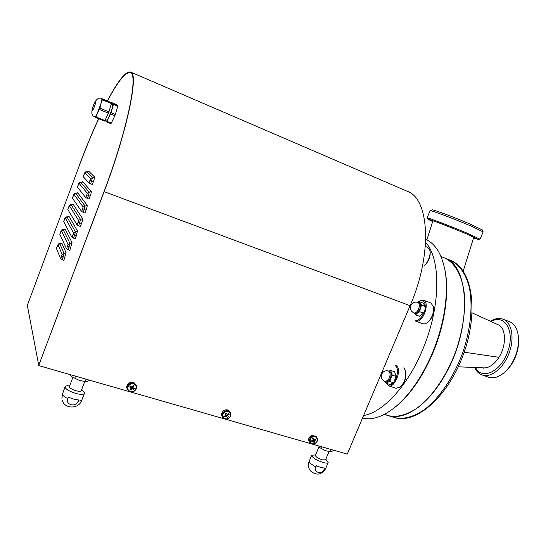 <?xml version="1.0" encoding="UTF-8"?>
<svg xmlns="http://www.w3.org/2000/svg" width="546" height="546" viewBox="0 0 546 546"><rect width="100%" height="100%" fill="white"/><g stroke="black" fill="none" stroke-linecap="round" stroke-linejoin="round"><path stroke-width="0.82" d="M424.262 265.69L426.576 263.042C429.333 258.722 430.46 254.572 429.941 250.607L427.839 247.447L425.334 246.43M429.968 250.744L430.091 251.249C430.576 254.968 429.525 258.852 426.938 262.899L424.658 265.472M414.864 320.031L416.973 320.352C419.86 319.519 422.235 316.762 424.119 312.073M425.245 305.958C425.02 301.979 423.58 300.184 420.911 300.573L418.502 301.836M419.314 301.255L421.614 300.129L423.56 300.232C429.641 301.877 424.215 320.468 417.417 321.219L415.253 320.932M415.636 321.103L423.02 323.805L424.815 323.935L427.361 322.72C431.968 318.352 434.002 313.015 433.449 306.695L430.924 303.016L423.56 300.232M433.456 306.715L433.606 307.33C434.125 313.247 432.22 318.25 427.9 322.338L427.443 322.659M386.479 383.353C387.892 385.613 389.858 385.722 392.376 383.674M395.42 379.49C397.481 374.979 397.966 371.021 396.887 367.608L395.488 365.656M396.41 365.281L397.822 367.301C400.764 373.723 393.632 388.11 388.67 385.858L386.363 383.312M388.67 385.858L396.103 388.295L400.245 387.094C404.641 382.548 406.415 377.122 405.576 370.816L403.822 367.792M405.582 370.836L405.76 371.444C406.552 377.354 404.886 382.439 400.771 386.698L400.341 387.025M391.127 376.815L390.588 378.474M133.299 386.186L130.624 387.674M226.399 413.383L225.491 414.08M79.129 166.093L27.327 305.398L79.129 166.093C85.469 149.072 92.001 133.292 98.73 118.741C92.001 133.292 85.469 149.072 79.129 166.093L27.382 305.269M38.664 365.588L347.263 454.129L410.101 305.685L104.136 191.653L38.664 365.588L104.033 191.55C127.266 130.426 138.793 73.751 130.262 72.727C125.519 71.813 117.95 81.177 107.555 100.833C117.95 81.177 125.519 71.813 130.262 72.727C138.793 73.751 127.266 130.426 104.033 191.55L104.136 191.653C127.539 130.098 139.134 73.048 130.549 72.024C125.723 71.11 118.018 80.692 107.439 100.785M98.635 118.7C91.912 133.258 85.388 149.038 79.068 166.025M104.033 191.55L38.746 365.376L27.3 305.241M410.101 305.685C432.766 253.624 429.32 198.648 407.364 191.332L407.2 191.264M226.74 416.27L227.682 415.636M228.071 415.144L228.433 414.277M130.378 389.134L131.101 389.278M132.603 388.977L133.586 388.213M311.882 441.434L312.626 441.468M228.187 414.223L226.576 415.991M133.361 388.07L132.316 388.793M131.142 389.025L130.528 388.95M313.677 440.67L313.295 440.909M313.145 441.27L311.902 441.195M87.92 171.84L88.609 171.137L94.451 176.856C94.676 177.423 94.315 179.02 93.38 181.641L92.315 184.487L89.073 183.033L90.493 178.603L84.855 172.789L83.204 176.658L89.073 183.033M83.204 176.658L84.193 173.962C84.903 172.092 85.742 171.424 86.712 171.949L86.684 171.949M77.423 187.101L85.777 197.645L86.855 194.779L87.224 193.141L79.04 183.313L77.423 187.101L78.399 184.439C78.74 182.842 79.566 182.187 80.869 182.473L80.835 182.473M82.071 182.357L82.746 181.675L91.23 191.359C91.448 191.98 91.08 193.612 90.131 196.267L89.059 199.147L85.777 197.645M72.338 204.948L73.068 204.17L82.582 218.55C82.78 219.246 82.398 220.932 81.443 223.607L80.358 226.488L78.72 225.71L80.562 219.458L71.205 204.962C70.093 204.518 69.287 205.16 68.789 206.879L67.82 209.48L77.075 224.932L78.153 222.051L78.542 220.366L69.403 205.801L67.834 209.473M78.72 225.71L77.075 224.932M63.67 221.574L71.99 237.387L73.062 234.527L73.457 232.835L65.24 217.888L63.67 221.574L64.64 218.973M68.175 217.028L68.919 216.243L77.484 231.013L75.252 238.964L71.99 237.387M59.821 234.336L66.578 248.935L68.038 244.41L61.398 230.658L59.842 234.289M64.326 229.784L65.09 228.992L72.038 242.595L69.799 250.518L66.578 248.935M76.959 193.509L77.682 192.738L87.155 205.214C87.36 205.876 86.985 207.541 86.029 210.21L84.951 213.097L81.661 211.561L83.122 207.023L74.003 194.369L72.413 198.109L81.661 211.561M73.396 195.461L72.427 198.075M56.429 248.444L60.702 258.9L62.135 254.429L58.019 244.751L56.429 248.444L57.412 245.809M60.968 243.871L61.759 243.059L66.08 252.634L63.855 260.469L60.702 258.9M130.965 390.158L130.023 389.544L131.231 388.083L129.668 387.012L130.392 386.077L131.955 387.148L133.101 385.558L134.036 386.172L132.89 387.762L134.391 388.711L133.668 389.639L132.173 388.697L130.965 390.158L131.777 387.851L132.173 388.697M129.457 391.018C133.552 393.939 138.834 387.094 134.507 384.473C130.412 381.524 125.102 388.411 129.457 391.018M127.395 389.25L127.238 388.902C124.952 385.087 130.726 380.289 134.357 382.971L135.886 384.821M132.89 387.762L132.494 386.916L133.183 387.373M134.036 386.172L132.801 385.988M314.899 442.144L313.923 442.56L313.52 441.12L311.862 441.741L311.575 440.82L313.233 440.199L312.708 438.622L313.691 438.199L314.209 439.783L315.745 439.025L316.032 439.946L314.496 440.704L314.899 442.144L313.97 440.615L312.995 441.032M314.687 443.488C319.123 441.762 317.062 434.985 312.701 437.025C308.244 438.759 310.346 445.543 314.687 443.488M310.162 442.806L309.541 442.089C307.944 439.496 308.62 437.285 311.561 435.449L315.936 436.274M316.032 439.946L314.714 439.55M314.496 440.704L313.691 439.796L314.08 439.632M313.854 438.684L313.404 438.875L313.261 438.39M312.769 440.383L312.954 440.977L313.923 440.561L313.691 439.796M314.209 439.783L313.404 438.875M311.943 440.69L311.862 441.741M225.205 415.67L224.979 416.946L224.474 416.059L226.112 415.165L225.239 413.643L226.208 413.056L227.081 414.571L228.624 413.54L229.122 414.428L227.586 415.458L228.358 416.837L227.389 417.424L226.03 415.213M228.481 418.222C232.93 415.731 229.252 409.22 224.952 412.018C220.482 414.53 224.201 421.034 228.481 418.222M222.727 417.342L222.324 416.755C221 414.407 221.54 412.319 223.935 410.49C226.133 409.37 227.996 409.616 229.511 411.234L229.689 411.479M229.122 414.428L227.791 414.114M227.081 414.571L226.549 413.643M226.617 416.045L224.979 416.946M388.813 371.089L390.922 370.495L391.195 372.686L388.827 371.096M390.683 378.235L391.195 372.686L392.356 375.184L390.683 378.235L389.899 381.579L387.523 382.248L390.683 378.235M389.899 381.579L393.652 382.814L389.776 384.439L386.042 383.21L385.258 381.661M387.523 382.248L386.042 383.21M393.652 382.814L396.103 376.433L392.356 375.184M396.103 376.433L394.649 371.751L390.922 370.495M389.196 380.555C391.639 376.358 391.837 373.307 389.789 371.417L388.636 371.027L389.851 372.536C390.376 375.088 389.769 377.634 388.035 380.173L385.176 381.634L386.329 382.016L389.196 380.555M418.959 310.947C420.911 307.029 420.986 304.347 419.164 302.887L418.018 302.45L418.816 303.126C419.744 305.091 419.41 307.555 417.806 310.517C416.509 312.483 415.24 313.302 414.011 312.974L415.165 313.397C416.393 313.725 417.663 312.913 418.959 310.947M415.697 314.865L414.202 313.042C414.967 314.046 415.997 314.08 417.308 313.151L420.318 308.278L419.813 311.746L417.308 313.151L415.697 314.865L419.417 316.243L423.546 313.138L424.925 309.998L425.43 306.545L421.703 305.146L420.318 308.278L420.14 303.269L421.703 305.146M425.43 306.545L423.164 303.132L419.458 301.74L420.14 303.269L418.195 302.525M423.546 313.138L419.813 311.746M78.071 401.399C75.928 407.732 65.042 404.77 67.69 398.532L68.23 397.113L73.58 399.085L78.61 399.986L78.071 401.399L81.736 400.32M81.77 390.137L82.296 390.492C83.995 391.714 84.685 392.704 84.364 393.475C83.415 394.676 80.542 394.656 75.744 393.42C68.694 391.134 65.158 388.875 65.138 386.657C65.568 385.92 66.899 385.64 69.13 385.817L69.649 385.858M81.258 390.656L81.224 390.745C80.637 391.482 78.863 391.462 75.914 390.697C71.581 389.291 69.41 387.906 69.39 386.548L72.836 377.518M324.106 469.335C321.983 474.924 313.329 472.57 315.854 467.055L316.38 465.806L321 467.526L324.631 468.093L324.106 469.335L325.607 468.666M326.522 459.998L328.173 462.558C327.661 463.295 325.969 463.281 323.102 462.517C315.977 460.046 312.189 457.616 311.732 455.228L315.608 454.907M325.559 459.834L322.406 459.862C318.031 458.34 315.704 456.845 315.411 455.378L318.823 447.242M331.081 451.876L325.6 450.709L318.434 446.956L325.6 450.709L331.108 451.876L333.674 450.232M331.197 449.522L330.303 451.651M322.092 446.908L321.457 448.423M316.905 445.42L317.192 445.761M86.807 381.681L79.723 380.582L71.785 376.76L79.723 380.582L86.753 381.688L89.94 380.303M86.084 379.197L85.224 381.436M75.56 376.174L74.782 378.207M69.833 374.536L71.205 376.242M95.83 101.044C96.594 101.317 92.772 111.52 92.131 110.94L92.103 110.927C91.373 110.579 95.161 100.484 95.816 101.037L95.83 101.044M101.645 98.546L111.5 102.778L101.72 98.573C102.068 98.969 101.781 100.73 100.874 103.849L97.379 113.083C96.13 115.718 95.284 116.994 94.84 116.919L95.659 117.499L96.035 116.953L104.921 120.55L104.539 121.089L95.659 117.499M102.621 99.106L100.874 103.849L100.02 108.176L97.379 113.083L96.035 116.953M111.5 102.778L111.391 103.535L102.505 99.863M100.02 108.176L108.947 111.828L111.391 103.535M108.947 111.828L108.442 113.159L99.515 109.514M104.921 120.55L108.442 113.159M112.462 104.641L112.496 104.655C113.896 105.125 107.876 121.082 106.709 120.1L106.661 120.072M112.496 104.655L111.22 104.122M111.684 104.32L112.496 102.873L113.629 103.658L111.091 112.708L106.661 121.949L105.603 120.994L105.856 119.751M111.091 112.708L115.356 114.448L114.851 115.772L110.585 114.032M107.05 121.41L111.295 123.13L114.851 115.772M111.295 123.13L110.906 123.662L106.661 121.949M113.629 103.658L117.875 105.412L112.496 102.873M117.875 105.412L117.772 106.177L113.52 104.416M115.356 114.448L117.772 106.177M425.6 242.438C441.311 259.104 440.834 308.142 421.956 351.269C406.893 386.957 382.418 412.619 363.616 415.499M362.496 418.14C372.365 420.495 383.49 416.618 395.877 406.531C409.732 394.683 421.662 377.395 431.674 354.682C444.212 325.73 449.167 292.697 444.963 270.277C441.734 253.951 435.326 243.666 425.73 239.414M444.54 268.1L445.236 271.519C449.385 293.639 444.505 326.16 432.159 354.668C422.304 377.033 410.544 394.055 396.881 405.739L394.396 407.739M384.637 414.237L387.756 415.492C396.833 417.799 406.954 415.097 418.127 407.398C432.787 395.946 446.86 375.266 455.842 351.249C462.114 332.664 465.069 315.056 464.707 298.444C463.356 277.498 455.692 263.022 444.567 257.965L444.505 257.937C469.874 265.329 472.229 328.89 444.833 375.273C427.873 405.542 403.747 421.137 387.756 415.492L384.302 414.414M504.954 371.969L506.169 370.877C510.612 366.578 514.011 361.07 516.373 354.34C518.284 348.614 519.014 343.154 518.563 337.954L518.352 336.234M474.645 367.281C476.303 371.171 478.781 373.717 482.063 374.938L488.499 377.19C493.768 378.883 499.372 377.033 505.303 371.642C509.998 367.103 513.595 361.268 516.093 354.149C518.113 348.095 518.891 342.315 518.413 336.814C517.499 328.863 514.489 323.805 509.384 321.649L503.002 319.198C499.099 317.786 494.894 318.468 490.397 321.246M482.063 374.938C490.909 378.549 504.388 367.54 509.548 351.747C514.707 337.148 511.438 322.099 503.002 319.198M475.464 367.315C481.558 380.774 501.317 371.765 507.862 351.214C515.253 330.876 504.504 313.479 491.072 321.553M482.35 229.934L470.584 224.249C454.989 217.533 431.913 208.941 432.084 209.862L430.173 210.667M483.155 231.92L470.748 225.921C454.258 218.837 429.879 209.732 430.118 210.688L427.088 217.902M479.968 239.182L467.574 233.354C450.682 226.18 425.941 216.789 427.074 217.929L428.125 219.294M473.546 237.981L478.276 239.414L466.461 233.906C449.972 226.918 426.01 217.834 428.166 219.342L432.657 221.587M498.007 324.706L498.341 324.863C506.142 328.187 506.647 345.522 498.962 357.323C494.103 364.653 488.909 368.168 483.387 367.868L483.258 367.854M90.691 183.756L92.472 177.73L86.732 171.963L84.855 172.789M88.609 171.137L86.712 171.949L87.926 171.901M94.451 176.856L90.493 178.603M93.38 181.641L90.131 180.194M87.415 198.396L88.493 195.523L86.855 194.779M82.746 181.675L80.869 182.473L82.071 182.425M91.23 191.359L89.23 192.247L80.89 182.494L79.04 183.313M90.131 196.267L88.493 195.523L89.23 192.247L87.224 193.141M73.068 204.17L69.403 205.801M72.386 204.921L71.157 204.962M82.582 218.55L78.542 220.366M81.443 223.607L78.153 222.051M64.653 218.932L64.64 218.946C65.124 217.247 65.923 216.612 67.049 217.035L66.994 217.042M73.621 238.172L75.471 231.92L67.083 217.069L65.24 217.888M68.919 216.243L67.049 217.035L68.223 217.001M77.484 231.013L73.457 232.835M76.324 236.097L73.062 234.527M68.189 249.727L70.038 243.502L63.24 229.825L61.398 230.658M65.09 228.992L63.145 229.798M72.038 242.595L68.038 244.41M70.864 247.679L67.643 246.103M83.306 212.326L85.135 206.115L75.819 193.53C74.515 193.264 73.703 193.912 73.382 195.468L73.389 195.495M77.682 192.738L74.003 194.369M77.013 193.489L75.778 193.53M87.155 205.214L83.122 207.023M86.029 210.21L82.739 208.681M57.432 245.755L57.412 245.775C58.224 243.905 59.036 243.27 59.842 243.857L59.773 243.871M62.278 259.684L64.107 253.535L59.889 243.905L58.019 244.751M61.759 243.059L59.842 243.857L61.016 243.844M66.08 252.634L62.135 254.429M64.899 257.685L61.739 256.115M128.986 391.223L127.607 389.714C125.314 385.892 131.101 381.081 134.739 383.77L136.056 385.183C138.431 388.936 132.794 393.864 129.068 391.277M314.592 443.673L312.244 443.987L310.299 442.956C308.702 440.363 309.377 438.145 312.326 436.302L316.571 436.984L315.8 436.124M228.542 418.393C226.303 419.54 224.426 419.273 222.905 417.601C221.58 415.247 222.12 413.151 224.522 411.322C226.726 410.196 228.59 410.442 230.105 412.066C231.484 414.414 230.972 416.523 228.562 418.379M67.69 398.532C64.571 397.017 62.81 395.625 62.401 394.362L65.076 386.807M315.854 467.055L309.63 462.926L309.138 461.418L311.691 455.323M387.919 415.547L394.014 417.451C403.173 419.785 413.37 417.124 424.611 409.48C439.339 398.109 453.439 377.525 462.401 353.596C470.802 329.463 473.136 304.545 469.082 286.295C465.342 273.164 459.2 264.537 450.655 260.428L450.43 260.333M464.196 352.197L498.962 357.323M430.091 251.249L429.941 250.607M433.606 307.33L433.449 306.695M427.9 322.338L427.361 322.72M405.76 371.444L405.576 370.816M400.771 386.698L400.245 387.094M130.549 72.024L407.364 191.332M59.821 234.302L60.79 231.702C61.268 230.009 62.073 229.375 63.206 229.784L64.38 229.764M127.607 389.714L129.02 391.257C132.746 393.966 138.466 389.052 136.056 385.183L135.667 384.377M310.299 442.956C311.363 444.103 312.824 444.355 314.687 443.727C317.629 441.898 318.257 439.653 316.571 436.984M222.905 417.601C224.467 419.314 226.365 419.601 228.59 418.454C231.006 416.612 231.511 414.482 230.105 412.066L229.511 411.234M382.405 372.925C380.385 376.733 381.306 379.634 385.176 381.634M388.636 371.027C386.199 370.345 384.145 370.946 382.487 372.822M411.118 304.818C409.548 308.415 410.517 311.131 414.011 312.974M418.018 302.45C415.172 301.61 412.885 302.375 411.158 304.757M62.196 400.211C64.483 409.131 78.706 409.282 81.675 400.477L84.364 393.475M84.705 381.661L81.224 390.745M81.518 389.974L82.296 390.492M62.401 393.837L61.903 398.955M310.599 471.007C316.421 475.771 321.41 475.02 325.566 468.761L328.173 462.558M328.985 451.692L325.539 459.889M325.757 459.363L326.897 460.312M309.097 461.52C307.883 464.789 308.299 467.847 310.34 470.686M93.537 116.134L94.84 116.919M92.922 115.52C90.684 113.691 92.308 107.487 94.499 102.935C96.751 98.689 99.147 97.229 101.686 98.553M105.392 119.567L106.709 120.1M445.236 271.519L444.963 270.277M396.881 405.739L395.877 406.531M394.014 417.451C416.107 424.911 448.218 396.539 463.554 354.006C478.951 311.5 472.44 268.912 450.662 260.428L450.641 260.422M450.593 260.401L440.984 256.518M518.563 337.954L518.413 336.814M506.169 370.877L505.303 371.642M478.276 239.414L480.023 239.175M483.169 231.886L480.057 239.141M482.33 229.88L483.142 231.832M463.22 271.041L473.819 237.094M426.856 239.947L432.937 220.7M498.109 324.754L472.14 312.878M497.836 324.631L499.843 325.389M482.439 367.765L483.749 368.229M458.278 366.803L483.387 367.868"/></g></svg>
